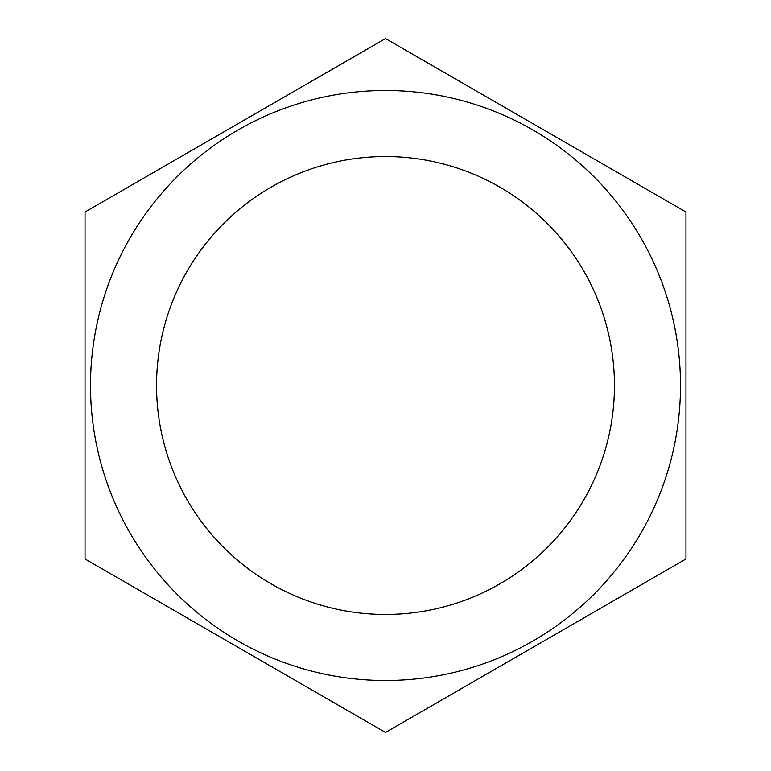 <?xml version="1.0" encoding="UTF-8"?>
<svg xmlns="http://www.w3.org/2000/svg" width="771" height="771" viewBox="0 0 771 771"><rect width="100%" height="100%" fill="white"/><g stroke="black" fill="none" stroke-linecap="round" stroke-linejoin="round"><path stroke-width="0.58" stroke-dasharray="3.85 2.89" d="M85.032 558.975L385.5 732.45L685.968 558.975L685.968 212.025L385.5 38.55L85.032 212.025L85.032 558.975M90.496 385.5A295.004 295.004 0 0 1 533.002 130.02A295.004 295.004 0 0 1 533.002 640.98A295.004 295.004 0 0 1 90.496 385.5M614.458 385.5A228.958 228.958 0 0 0 271.026 187.218A228.958 228.958 0 0 0 271.026 583.782A228.958 228.958 0 0 0 614.458 385.5"/><path stroke-width="1.16" d="M685.968 212.025L685.968 558.975L385.5 732.45L85.032 558.975L85.032 212.025L385.5 38.55L685.968 212.025M90.496 385.5A295.004 295.004 0 0 0 640.98 533.002A295.004 295.004 0 0 0 461.848 100.548A295.004 295.004 0 0 0 90.496 385.5M614.458 385.5A228.958 228.958 0 0 1 271.026 583.782A228.958 228.958 0 0 1 271.026 187.218A228.958 228.958 0 0 1 614.458 385.5"/></g></svg>
